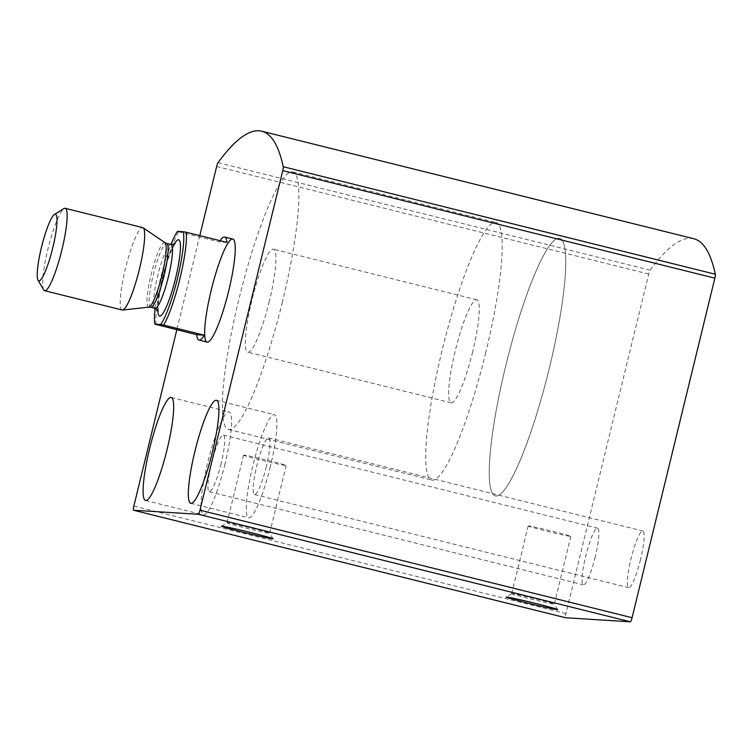 <?xml version="1.0" encoding="UTF-8"?>
<svg xmlns="http://www.w3.org/2000/svg" width="753" height="753" viewBox="0 0 753 753"><rect width="100%" height="100%" fill="white"/><g stroke="black" fill="none" stroke-linecap="round" stroke-linejoin="round"><path stroke-width="0.56" stroke-dasharray="3.77 2.82" d="M693.795 238.729A583.923 94.36 -76 0 0 650.14 270.186A4.245 0.687 -76 0 0 648.738 274.036L565.955 613.601A4.245 0.687 -76 0 0 565.607 617.752M199.78 235.642L176.833 329.767M595.265 556.806A29.198 4.716 104 0 1 583.424 584.846A29.198 4.716 104 0 1 585.9 555.375A29.198 4.716 104 0 1 597.524 528.182A29.198 4.716 104 0 1 595.265 556.806M640.511 559.63A29.198 4.716 104 0 1 628.67 587.66A29.198 4.716 104 0 1 631.146 558.189A29.198 4.716 104 0 1 642.77 530.997A29.198 4.716 104 0 1 640.511 559.63M270.28 466.766A53.087 8.575 104 0 1 248.754 517.735A53.087 8.575 104 0 1 253.253 464.149A53.087 8.575 104 0 1 274.393 414.705A53.087 8.575 104 0 1 270.28 466.766M266.364 466.521A29.198 4.716 104 0 1 254.523 494.552A29.198 4.716 104 0 1 256.999 465.081A29.198 4.716 104 0 1 268.623 437.888A29.198 4.716 104 0 1 266.364 466.521M225.025 463.942A53.087 8.575 104 0 1 203.508 514.911A53.087 8.575 104 0 1 208.007 461.325A53.087 8.575 104 0 1 229.147 411.891A53.087 8.575 104 0 1 225.025 463.942M221.109 463.697A29.198 4.716 104 0 1 209.278 491.728A29.198 4.716 104 0 1 211.753 462.257A29.198 4.716 104 0 1 223.377 435.065A29.198 4.716 104 0 1 221.109 463.697M243.831 455.094A21.941 0.64 -166.3 0 0 243.53 455.123A21.941 0.64 -166.3 0 0 264.698 460.949A21.941 0.64 -166.3 0 0 286.168 465.514A21.941 0.64 -166.3 0 0 266.731 460.121A21.941 0.64 -166.3 0 0 243.831 455.094M227.331 522.798A21.941 0.64 -166.3 0 0 227.039 522.817A21.941 0.64 -166.3 0 0 227.02 522.827A21.941 0.64 -166.3 0 0 248.189 528.653A21.941 0.64 -166.3 0 0 269.668 533.228A21.941 0.64 -166.3 0 0 269.659 533.209A21.941 0.64 -166.3 0 0 249.911 527.749A21.941 0.64 -166.3 0 0 227.331 522.798M528.512 525.933A21.941 0.64 -166.3 0 0 528.201 525.971A21.941 0.64 -166.3 0 0 549.37 531.787A21.941 0.64 -166.3 0 0 570.849 536.362A21.941 0.64 -166.3 0 0 551.403 530.969A21.941 0.64 -166.3 0 0 528.512 525.933M512.002 593.646A21.941 0.64 -166.3 0 0 511.711 593.656A21.941 0.64 -166.3 0 0 511.701 593.675A21.941 0.64 -166.3 0 0 532.87 599.501A21.941 0.64 -166.3 0 0 554.34 604.066A21.941 0.64 -166.3 0 0 554.34 604.047A21.941 0.64 -166.3 0 0 534.592 598.597A21.941 0.64 -166.3 0 0 512.002 593.646M269.329 301.247A53.087 8.575 104 0 1 247.803 352.216A53.087 8.575 104 0 1 252.302 298.63A53.087 8.575 104 0 1 273.443 249.187A53.087 8.575 104 0 1 269.329 301.247M282.375 302.057A132.707 21.442 104 0 1 228.573 429.483A132.707 21.442 104 0 1 239.812 295.524A132.707 21.442 104 0 1 292.672 171.919A132.707 21.442 104 0 1 282.375 302.057M549.266 368.471A132.707 21.442 104 0 1 495.465 495.898A132.707 21.442 104 0 1 506.694 361.939A132.707 21.442 104 0 1 559.554 238.334A132.707 21.442 104 0 1 549.266 368.471A132.707 21.442 104 0 1 495.465 495.898A132.707 21.442 104 0 1 506.694 361.939A132.707 21.442 104 0 1 559.554 238.334A132.707 21.442 104 0 1 549.266 368.471M155.071 308.344A50.959 8.236 104 0 1 170.969 244.471A32.916 5.318 104 0 0 157.857 275.127A32.916 5.318 104 0 0 155.071 308.354M156.05 324.599A53.087 8.575 104 0 1 162.45 277.895A53.087 8.575 104 0 1 178.668 231.802L177.52 231.35M472.668 351.849A53.087 8.575 104 0 1 451.141 402.817A53.087 8.575 104 0 1 455.64 349.232A53.087 8.575 104 0 1 476.781 299.788A53.087 8.575 104 0 1 472.668 351.849M178.668 231.802L219.339 241.92A53.087 8.575 -76 0 1 220.111 240.706M485.723 352.658A132.707 21.442 104 0 1 431.921 480.085A132.707 21.442 104 0 1 443.15 346.126A132.707 21.442 104 0 1 496.011 222.521A132.707 21.442 104 0 1 485.723 352.658M43.702 289.886A42.469 6.862 104 0 1 48.258 247.85A42.469 6.862 104 0 1 63.939 208.581M122.193 310.01A42.469 6.862 104 0 1 125.789 267.146A42.469 6.862 104 0 1 142.703 227.594M226.926 242.4L219.339 241.92M650.14 270.186L218.041 162.657M648.738 274.036L216.638 166.507M565.955 613.601L133.855 506.063M157.819 310.076A39.278 6.344 104 0 1 174.207 244.236M148.859 307.139A33.292 5.384 104 0 1 148.689 307.139A33.292 5.384 104 0 1 151.475 273.028A33.292 5.384 104 0 1 164.916 242.635M150.713 307.262A32.916 5.318 104 0 1 153.499 274.045A32.916 5.318 104 0 1 166.611 243.388M190.801 503.315L248.754 517.735M216.44 400.285L274.393 414.705M254.523 494.552L628.67 587.66M268.623 437.888L642.77 530.997M145.555 500.491L203.508 514.911M171.195 397.462L229.147 411.891M209.278 491.728L583.424 584.846M223.377 435.065L597.524 528.182M243.53 455.123L227.02 522.827L221.486 526.187M286.168 465.514L269.668 533.228L273.038 538.753M528.201 525.971L511.701 593.675M570.849 536.362L554.34 604.066L557.709 609.601M511.711 593.656L506.167 597.035M451.141 402.817L247.803 352.216M476.781 299.788L273.443 249.187M228.573 429.483L431.921 480.085M292.672 171.919L496.011 222.521M158.346 310.961C158.61 311.375 157.443 311.375 158.685 299.139L163.1 276.191C165.782 265.602 168.606 256.905 171.571 250.1L175.091 243.699"/><path stroke-width="1.13" d="M176.833 329.767L133.855 506.063A4.245 0.687 -76 0 0 133.526 510.233A4.245 0.687 -76 0 0 133.554 510.233L198.284 514.271A4.245 0.687 -76 0 0 199.987 510.186L282.761 170.63A4.245 0.687 -76 0 0 283.25 166.724A583.923 94.36 -76 0 0 261.696 131.201A583.923 94.36 -76 0 0 218.041 162.657A4.245 0.687 -76 0 0 216.638 166.507L199.78 235.642M565.607 617.752A4.245 0.687 -76 0 0 565.625 617.761L630.383 621.799A4.245 0.687 -76 0 0 632.087 617.724L714.861 278.158A4.245 0.687 -76 0 0 715.35 274.252A583.923 94.36 -76 0 0 693.795 238.729L261.696 131.201M133.526 510.233L565.625 617.761A4.245 0.687 -76 0 0 565.654 617.761L133.554 510.233M506.515 597.016A26.543 0.781 -166.3 0 0 506.167 597.035A26.543 0.781 -166.3 0 0 531.75 604.094A26.543 0.781 -166.3 0 0 557.709 609.601A26.543 0.781 -166.3 0 0 533.83 603.002A26.543 0.781 -166.3 0 0 506.515 597.016M221.834 526.168A26.543 0.781 -166.3 0 0 221.486 526.187A26.543 0.781 -166.3 0 0 247.069 533.246A26.543 0.781 -166.3 0 0 273.038 538.753A26.543 0.781 -166.3 0 0 249.149 532.155A26.543 0.781 -166.3 0 0 221.834 526.168M228.658 291.119A53.087 8.575 104 0 1 207.141 342.097A53.087 8.575 104 0 1 211.631 288.512A53.087 8.575 104 0 1 232.771 239.068A53.087 8.575 104 0 1 228.658 291.119M167.081 449.522A53.087 8.575 104 0 1 145.555 500.491A53.087 8.575 104 0 1 150.054 446.906A53.087 8.575 104 0 1 171.195 397.462A53.087 8.575 104 0 1 167.081 449.522M212.327 452.346A53.087 8.575 104 0 1 190.801 503.315A53.087 8.575 104 0 1 195.3 449.729A53.087 8.575 104 0 1 216.44 400.285A53.087 8.575 104 0 1 212.327 452.346M54.414 214.492A34.327 5.544 104 0 1 53.275 245.676A34.327 5.544 104 0 1 38.987 280.897A34.327 5.544 104 0 1 38.055 280.21A34.327 5.544 104 0 1 41.735 246.231A34.327 5.544 104 0 1 54.414 214.492L63.939 208.581A42.469 6.862 104 0 1 65.172 208.299L142.703 227.594A42.469 6.862 104 0 1 143.079 227.764A42.469 6.862 104 0 1 139.107 270.459A42.469 6.862 104 0 1 122.607 310.038L148.859 307.139A33.292 5.384 104 0 0 161.791 276.106A33.292 5.384 104 0 0 164.916 242.635L166.611 243.388A32.916 5.318 104 0 1 163.938 276.135A32.916 5.318 104 0 1 150.873 307.29A32.916 5.318 104 0 1 150.713 307.262L155.071 308.354A50.959 8.236 104 0 0 154.902 324.148L160.718 324.505A50.959 8.236 104 0 0 177.473 278.45A50.959 8.236 104 0 0 183.337 231.717L177.52 231.35A50.959 8.236 104 0 0 170.969 244.471A32.916 5.318 104 0 1 168.296 277.226A32.916 5.318 104 0 1 155.231 308.372A32.916 5.318 104 0 1 155.071 308.354L158.346 310.961M183.337 231.717L186.255 232.272A53.087 8.575 104 0 1 179.854 278.977A53.087 8.575 104 0 1 163.636 325.07L160.718 324.505M154.902 324.148L196.721 334.718A53.087 8.575 -76 0 0 198.999 340.064A53.087 8.575 -76 0 0 204.308 335.189L163.636 325.07M186.255 232.272L226.926 242.4A53.087 8.575 -76 0 0 224.639 237.044A53.087 8.575 -76 0 0 220.111 240.706M65.172 208.299A42.469 6.862 104 0 1 61.727 250.551A42.469 6.862 104 0 1 44.86 290.752A42.469 6.862 104 0 1 44.662 290.714A42.469 6.862 104 0 1 43.702 289.886L38.055 280.21M122.607 310.038A42.469 6.862 104 0 1 122.391 310.048A42.469 6.862 104 0 1 122.193 310.01L44.662 290.714M196.721 334.718L204.308 335.189M632.087 617.724L199.987 510.186M714.861 278.158L282.761 170.63M715.35 274.252L283.25 166.724M630.383 621.799L198.284 514.271M174.207 244.236A39.278 6.344 104 0 1 177.652 268.896A39.278 6.344 104 0 1 159.824 316.081A39.278 6.344 104 0 1 157.819 310.076M198.999 340.064L207.141 342.097M224.639 237.044L232.771 239.068M164.916 242.635L143.079 227.764M150.713 307.262L148.859 307.139M166.611 243.388L170.969 244.471L175.091 243.699"/></g></svg>
